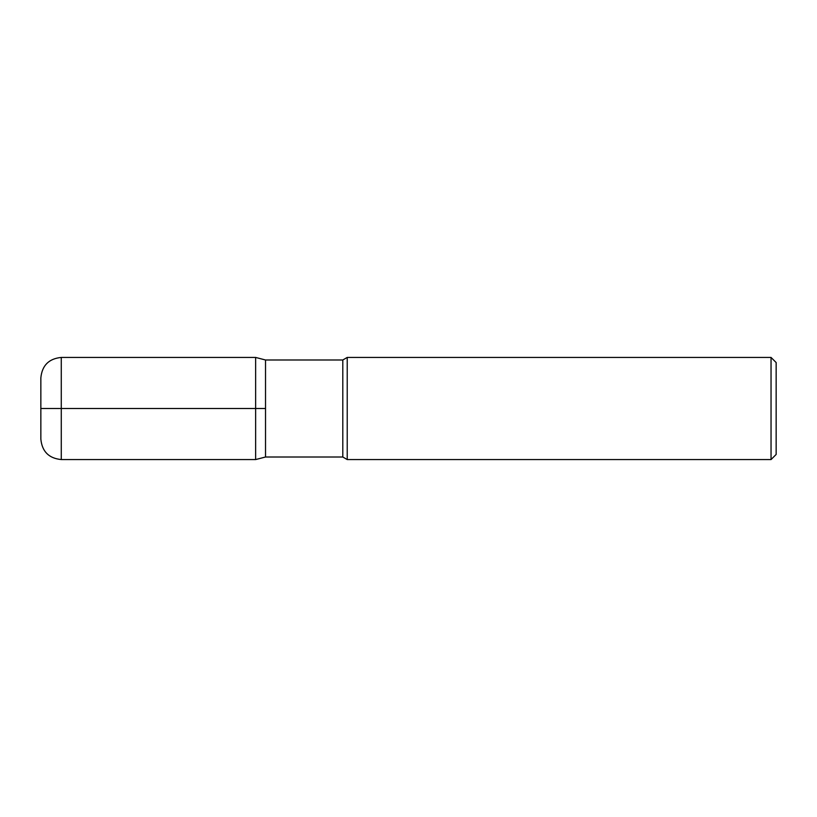 <?xml version="1.0" encoding="UTF-8"?>
<svg xmlns="http://www.w3.org/2000/svg" width="817" height="817" viewBox="0 0 817 817"><rect width="100%" height="100%" fill="white"/><g stroke="black" fill="none" stroke-linecap="round" stroke-linejoin="round"><path stroke-width="0.61" stroke-dasharray="4.08 3.06" d="M347.225 357.438L347.225 459.562M771.044 357.438L771.044 459.562M776.15 454.456L776.15 362.544M265.525 408.5L265.525 359.991L265.525 457.009L265.525 408.5L40.85 408.5L40.85 439.137M342.803 359.991L342.803 457.009M40.85 377.863L40.85 408.5M61.275 459.562L61.275 357.438M255.639 357.438L255.639 459.562"/><path stroke-width="1.23" d="M347.225 408.5L347.225 357.438L771.044 357.438L771.044 459.562L347.225 459.562L347.225 408.5M771.044 357.438L776.15 362.544L776.15 454.456L771.044 459.562M40.85 408.5L255.639 408.5L255.639 357.438L265.525 359.991L265.525 457.009L265.525 359.991L342.803 359.991L347.225 357.438M255.639 357.438L61.275 357.438L61.275 459.562L255.639 459.562L265.525 457.009L342.803 457.009L342.803 359.991M61.275 459.562C48.867 458.347 42.065 451.546 40.85 439.137L40.85 377.863C42.065 365.454 48.867 358.653 61.275 357.438M255.639 459.562L255.639 408.5L265.525 408.5M342.803 457.009L347.225 459.562"/></g></svg>
